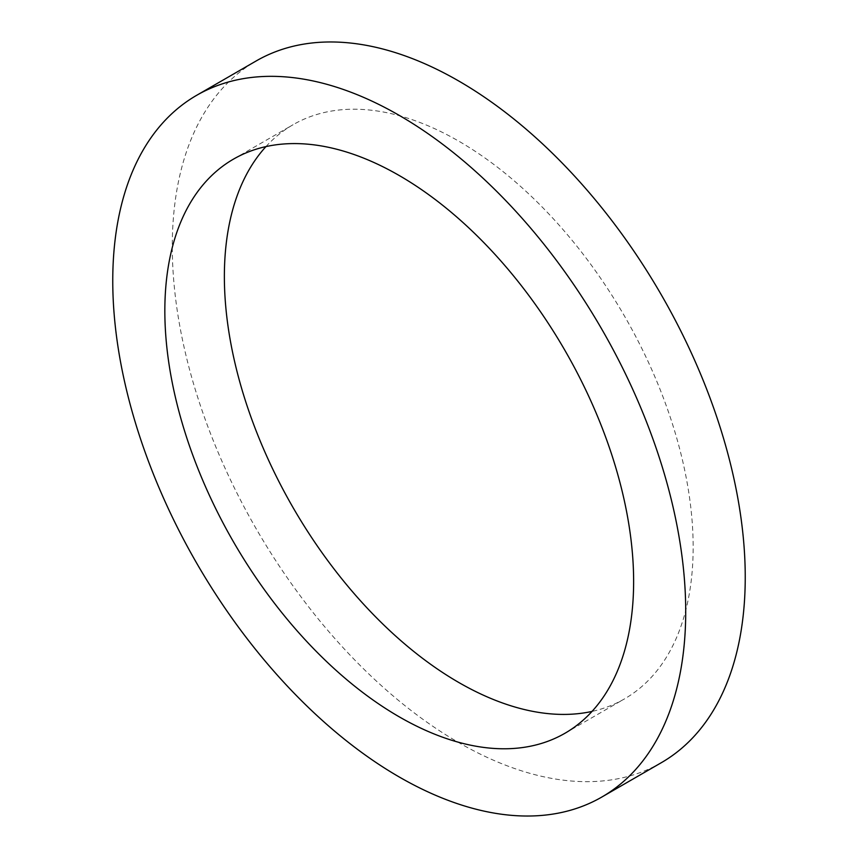 <?xml version="1.0" encoding="UTF-8"?>
<svg xmlns="http://www.w3.org/2000/svg" width="858" height="858" viewBox="0 0 858 858"><rect width="100%" height="100%" fill="white"/><g stroke="black" fill="none" stroke-linecap="round" stroke-linejoin="round"><path stroke-width="0.64" stroke-dasharray="4.29 3.22" d="M265.959 146.589A331.478 191.388 60 0 1 293.028 124.742A331.478 191.388 60 0 1 458.762 141.162A331.478 191.388 60 0 1 675.321 433.269A331.478 191.388 60 0 1 624.506 698.884A331.478 191.388 60 0 1 592.041 711.411M661.336 762.687A405.148 233.912 60 0 1 458.762 742.62A405.148 233.912 60 0 1 194.09 385.596A405.148 233.912 60 0 1 256.188 60.95M233.494 159.116L293.028 124.742M564.972 733.258L624.506 698.884"/><path stroke-width="1.29" d="M592.041 711.411A331.478 191.388 60 0 1 458.762 682.475A331.478 191.388 60 0 1 251.179 417.664A331.478 191.388 60 0 1 265.959 146.589M399.238 716.838A331.478 191.388 60 0 1 182.679 424.731A331.478 191.388 60 0 1 233.494 159.116A331.478 191.388 60 0 1 399.238 175.525A331.478 191.388 60 0 1 615.787 467.631A331.478 191.388 60 0 1 564.972 733.258A331.478 191.388 60 0 1 399.238 716.838M399.238 115.38A405.148 233.912 60 0 1 663.91 472.404A405.148 233.912 60 0 1 601.812 797.05A405.148 233.912 60 0 1 399.238 776.983A405.148 233.912 60 0 1 134.567 419.97A405.148 233.912 60 0 1 196.664 95.313A405.148 233.912 60 0 1 399.238 115.38M196.664 95.313L256.188 60.95A405.148 233.912 60 0 1 458.762 81.017A405.148 233.912 60 0 1 723.433 438.03A405.148 233.912 60 0 1 661.336 762.687L601.812 797.05"/></g></svg>
